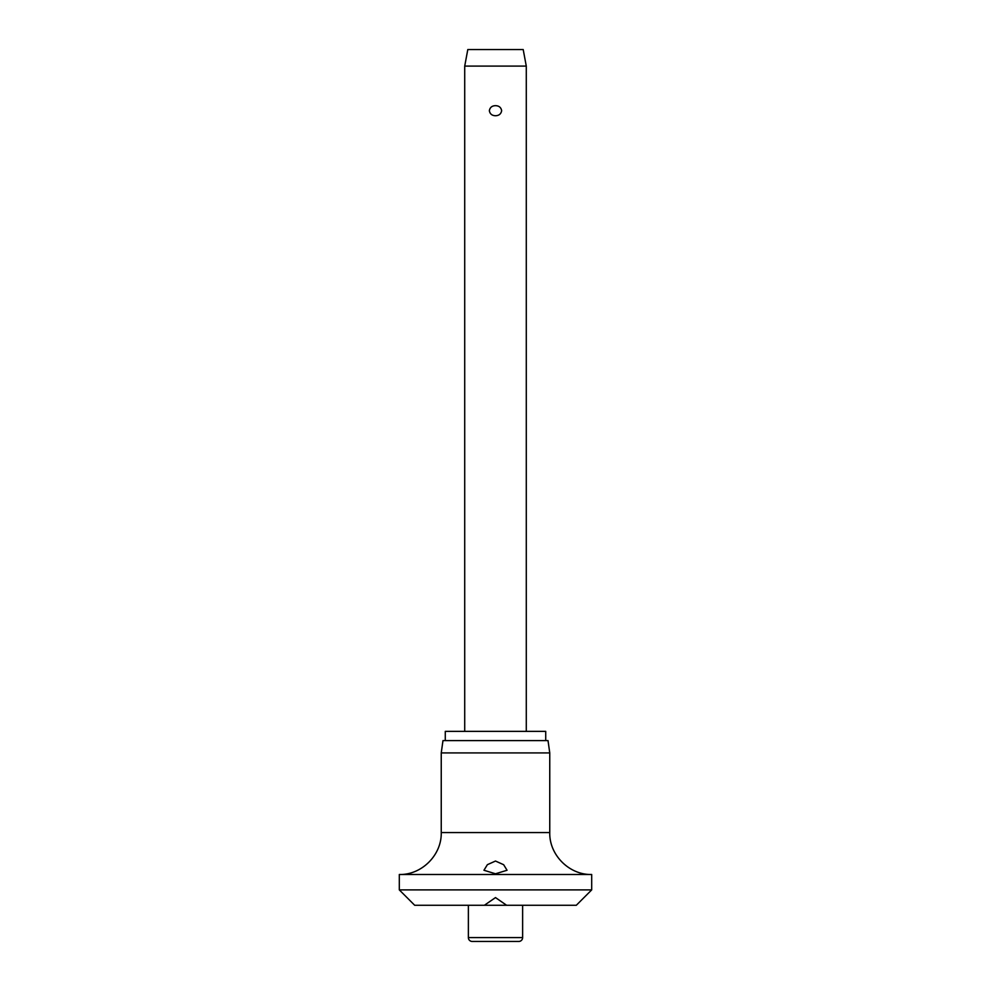 <?xml version="1.0" encoding="UTF-8"?>
<svg xmlns="http://www.w3.org/2000/svg" width="991" height="991" viewBox="0 0 991 991"><rect width="100%" height="100%" fill="white"/><g stroke="black" fill="none" stroke-linecap="round" stroke-linejoin="round"><path stroke-width="1.49" d="M495.5 897.586L506.624 905.279L484.376 905.279L495.5 897.586M484.376 905.279L414.696 905.279L399.311 889.893L591.689 889.893L576.304 905.279L506.624 905.279M399.311 874.496C421.72 875.078 441.825 854.973 441.243 832.564L549.757 832.564C549.175 854.973 569.28 875.078 591.689 874.496L399.311 874.496L399.311 889.893M495.5 873.789L483.955 870.259L487.386 864.672L495.5 861.043L503.651 864.709L507.045 870.259L495.5 873.789M441.243 752.912L442.977 740.599L548.023 740.599L549.757 752.912L441.243 752.912L441.243 832.564M545.719 740.599L545.719 731.37L445.281 731.37L445.281 740.599M522.629 937.597A3.853 3.853 0 0 1 518.776 941.45L472.224 941.45A3.853 3.853 0 0 1 468.371 937.597L522.629 937.597L522.629 905.279M464.717 66.1L467.802 49.55L523.198 49.55L526.283 66.1L464.717 66.1L464.717 731.37M495.5 115.736C491.994 115.637 489.95 113.953 489.343 110.695C489.95 107.437 491.994 105.764 495.5 105.665C499.006 105.764 501.05 107.437 501.657 110.695C501.05 113.953 499.006 115.637 495.5 115.736M468.371 905.279L468.371 937.597M526.283 66.1L526.283 731.37M549.757 832.564L549.757 752.912M591.689 889.893L591.689 874.496"/></g></svg>
